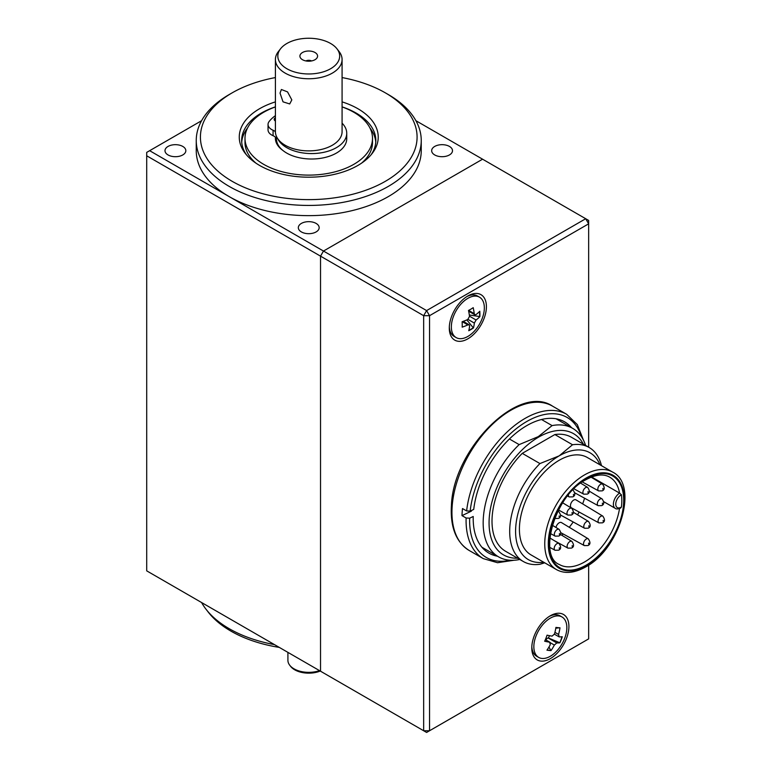 <?xml version="1.0" encoding="UTF-8"?>
<svg xmlns="http://www.w3.org/2000/svg" width="771" height="771" viewBox="0 0 771 771"><rect width="100%" height="100%" fill="white"/><g stroke="black" fill="none" stroke-linecap="round" stroke-linejoin="round"><path stroke-width="1.16" d="M342.083 106.928A63.752 36.806 180 0 1 372.499 138.308L372.499 142.519A63.752 36.806 180 0 1 361.917 162.835A63.752 36.806 180 0 1 361.474 163.211M372.499 138.308A63.752 36.806 180 0 1 361.917 158.614A63.752 36.806 180 0 1 290.378 173.552A63.752 36.806 180 0 1 244.995 138.308A63.752 36.806 180 0 1 255.587 117.992A63.752 36.806 180 0 1 275.411 106.928M256.02 163.211A63.752 36.806 180 0 1 244.995 142.519L244.995 138.308M282.87 150.432A33.336 19.246 180 0 1 275.459 137.286M279.304 647.409A110.099 63.559 180 0 1 230.895 631.102A110.099 63.559 180 0 1 208.247 612.107L206.05 609.273A112.499 64.957 -0 0 0 229.199 628.683A112.499 64.957 -0 0 0 274.486 644.623M201.597 602.546A112.499 64.957 -0 0 0 206.05 609.273M561.808 535.267A50.414 29.105 120 0 0 563.167 533.966M569.239 527.287A50.414 29.105 120 0 0 573.19 521.967M577.585 514.835A50.414 29.105 120 0 0 579.079 512.002M582.645 503.897A50.414 29.105 120 0 0 584.553 498.211M621.416 507.01L620.684 508.012C618.014 509.13 616.212 509.245 615.297 508.368A9.165 5.291 -60 0 1 613.832 501.208A9.165 5.291 -60 0 1 619.585 493.122L621.416 494.789A7.498 4.327 120 0 0 621.06 494.982A7.498 4.327 120 0 0 615.759 504.167A7.498 4.327 120 0 0 621.06 507.231A7.498 4.327 120 0 0 621.416 507.01A51.05 29.471 120 0 0 621.416 494.789M556.402 569.557L531.065 554.927A56.254 32.478 -60 0 1 522.439 509.853A56.254 32.478 -60 0 1 559.187 460.277A56.254 32.478 -60 0 1 587.309 457.492L612.646 472.122A56.254 32.478 -60 0 0 584.524 474.907A56.254 32.478 -60 0 0 547.776 524.482A56.254 32.478 -60 0 0 556.402 569.557C564.623 574.096 574.414 573.2 585.777 566.887C619.682 549.183 639.043 484.805 612.646 472.122M583.377 444.154A69.997 40.42 120 0 0 538.563 437.147A69.997 40.42 120 0 0 490.25 509.756A69.997 40.42 120 0 0 517.543 558.185M519.702 559.438L519.153 559.601A74.17 42.819 -60 0 1 498.529 556.835A74.17 42.819 -60 0 1 519.153 444.607L538.264 436.637L552.084 425.602L541.521 419.501M588.283 538.833C590.596 542.235 590.48 544.471 587.926 545.55L584.37 545.608A3.913 2.255 -60 0 1 583.734 542.485A3.913 2.255 -60 0 1 586.297 539.016A3.913 2.255 -60 0 1 588.283 538.833L561.471 522.584A4.587 2.65 120 0 0 559.158 522.796A4.587 2.65 120 0 0 555.997 527.489M588.62 543.073L588.62 544.018L588.62 543.073M588.871 525.706L588.871 526.66L588.871 525.706M576.004 499.868A4.587 2.65 120 0 0 573.691 500.08A4.587 2.65 120 0 0 570.685 504.138A4.587 2.65 120 0 0 571.427 507.81L598.903 522.892A3.913 2.255 -60 0 1 598.277 519.77A3.913 2.255 -60 0 1 600.84 516.3A3.913 2.255 -60 0 1 602.816 516.117L576.004 499.868M603.153 520.358L603.153 521.302L603.153 520.358M602.402 503.135L602.402 504.089L602.402 503.135M602.903 488.38L602.903 489.325L602.903 488.38M587.994 491.638L587.994 492.582L587.994 491.638M573.46 494.384L573.46 495.329L573.46 494.384M559.168 515.944L559.168 516.888L559.168 515.944M559.293 547.709L559.293 548.663L559.293 547.709M509.409 438.988L519.153 444.607M552.084 425.602A74.17 42.819 -60 0 1 572.699 428.368A74.17 42.819 -60 0 1 585.613 445.445M522.266 453.358L539.941 463.564L559.187 455.854L572.535 444.751L554.86 434.545L522.266 453.358A65.834 38.01 -60 0 0 505.641 551.313L523.326 561.519A65.834 38.01 -60 0 1 539.941 463.564M544.74 562.82L539.941 564.266A65.834 38.01 -60 0 1 523.326 561.519M599.944 464.788A61.67 35.601 120 0 0 559.187 455.854A61.67 35.601 120 0 0 516.3 521.88A61.67 35.601 120 0 0 543.7 562.223M554.86 434.545A65.834 38.01 -60 0 1 571.475 437.292L589.16 447.498A65.834 38.01 -60 0 1 601.467 465.665M572.535 444.751A65.834 38.01 -60 0 1 589.16 447.498M619.508 508.561A50.414 29.105 120 0 1 584.524 562.001A50.414 29.105 120 0 1 559.312 564.497C537.946 556.325 554.513 495.474 585.777 479.793C595.578 474.464 603.568 473.596 609.736 477.172A50.414 29.105 120 0 1 619.585 493.122L591.627 476.979M449.32 326.865A23.332 13.473 120 0 0 454.119 336.407L456.181 337.602A23.332 13.473 120 0 0 468.093 336.301A23.332 13.473 120 0 0 484.342 307.59A23.332 13.473 120 0 0 479.514 297.182A23.332 13.473 120 0 0 467.611 298.483A23.332 13.473 120 0 0 451.353 327.193A23.332 13.473 120 0 0 456.181 337.602M468.749 330.73A44.978 26.349 -0.7 0 0 471.197 329.381A44.978 26.349 -0.7 0 0 473.461 327.926A46.559 26.484 -120.7 0 0 474.338 323.068L476.083 319.994A46.559 27.274 -0.7 0 0 479.851 316.65A44.978 25.588 -120.7 0 0 479.784 311.243A46.559 27.274 179.3 0 1 476.015 314.587L474.83 314.78L474.223 313.614A46.559 26.484 -120.7 0 0 473.201 307.668A44.978 26.349 179.3 0 1 470.936 309.113A44.978 26.349 179.3 0 1 468.489 310.462A46.559 26.484 59.3 0 1 469.51 316.418L467.766 319.493A46.559 27.274 179.3 0 1 462.099 321.748A44.978 25.588 59.3 0 1 462.176 327.155A46.559 27.274 -0.7 0 0 467.833 324.899L469.202 324.813L469.626 325.873A46.559 26.484 59.3 0 1 468.749 330.73M479.601 311.426L479.668 316.544L469.327 315.002M466.84 319.907L473.278 327.82L468.816 330.48M479.514 297.182L477.451 295.997A23.332 13.473 120 0 0 466.792 296.604M562.011 616.983A23.332 13.473 120 0 0 558.724 615.942A23.332 13.473 120 0 0 536.134 635.718A23.332 13.473 120 0 0 538.678 657.403A23.332 13.473 120 0 0 541.965 658.444A23.332 13.473 120 0 0 564.555 638.667A23.332 13.473 120 0 0 562.011 616.983L559.948 615.798A23.332 13.473 120 0 0 556.662 614.747A23.332 13.473 120 0 0 549.28 616.405M559.168 636.875L558.551 634.446A46.559 36.815 -84.1 0 0 559.997 627.825A44.978 9.175 -158.5 0 1 555.93 627.401A46.559 36.815 95.9 0 1 554.484 634.022L552.065 636.142A46.559 9.503 -158.5 0 1 547.053 635.169A44.978 35.562 95.9 0 1 545.945 638.263A44.978 35.562 95.9 0 1 544.663 641.241A46.559 9.503 21.5 0 0 549.675 642.214L550.292 644.643A46.559 36.815 95.9 0 1 546.957 650.175A44.978 9.175 21.5 0 0 551.014 650.589A46.559 36.815 -84.1 0 0 554.359 645.067L556.778 642.947A46.559 9.503 21.5 0 0 559.891 642.821A44.978 35.562 -84.1 0 0 561.172 639.834A44.978 35.562 -84.1 0 0 562.281 636.75A46.559 9.503 -158.5 0 1 559.168 636.875L554.426 634.225M545.348 639.718L550.07 642.349L545.376 639.641M548.981 647.023L550.831 650.483L547.005 650.088M545.945 639.969A2.496 1.446 -60 0 1 548.287 638.041L549.617 635.699M562.049 636.779L559.891 642.821M559.707 642.715L548.682 638.089M559.341 627.777L555.795 628.24M531.817 646.667A23.332 13.473 120 0 0 536.616 656.208L538.678 657.403M513.949 560.257L497.565 562.724L483.34 558.647A83.335 48.11 -60 0 1 466.118 518.006L461.993 515.626A83.335 48.11 -60 0 1 462.176 512.127A83.335 48.11 -60 0 1 462.504 508.552L466.628 510.942A83.335 48.11 -60 0 1 506.219 432.839A83.335 48.11 -60 0 1 566.675 414.306L552.537 406.144A83.335 48.11 120 0 0 490.684 426.035A83.335 48.11 120 0 0 452.163 506.345A83.335 48.11 120 0 0 469.202 550.484C456.056 542.158 450.129 527.104 451.43 505.323C453.3 448.982 518.719 383.11 552.537 406.144M461.993 515.626L471.399 511.134M581.459 436.733A80.83 46.674 120 0 0 522.285 424.291A80.83 46.674 120 0 0 470.156 511.115L473.731 509.409A75.77 43.745 -60 0 1 515.144 433.822A75.77 43.745 -60 0 1 571.619 427.751M470.156 511.115L466.628 510.942M497.449 556.209A75.77 43.745 -60 0 1 473.221 516.483L469.655 518.189A80.83 46.674 120 0 0 510.151 560.247M466.118 518.006L469.655 518.189M277.599 138.491A35.158 20.297 0 0 0 286.716 147.627A35.158 20.297 0 0 0 325.034 152.032A35.158 20.297 0 0 0 346.738 133.267A35.158 20.297 0 0 0 342.083 123.177M276.442 136.371L276.442 139.397A35.158 20.297 0 0 0 286.716 153.072A35.158 20.297 0 0 0 325.034 157.467A35.158 20.297 0 0 0 346.738 138.713L346.738 133.267M271.7 129.567A12.5 7.218 0 0 0 273.079 130.251L273.079 135.696A12.5 7.218 0 0 1 271.7 135.012A12.5 7.218 0 0 1 268.038 129.904L268.038 124.459A12.5 7.218 0 0 0 271.7 129.567M275.411 121.047A4.163 2.409 180 0 1 274.206 119.36A4.163 2.409 180 0 1 275.411 117.664M268.038 124.459A12.5 7.218 0 0 1 269.108 121.548A43.321 25.009 180 0 1 275.411 115.66M275.42 131.802A8.336 4.809 0 0 0 273.079 130.251M276.442 139.397A8.336 4.809 0 0 0 273.079 135.696M286.879 43.484A30.927 17.858 0 0 0 280.519 48.824A30.927 17.858 0 0 0 291.207 70.816A30.927 17.858 0 0 0 330.614 68.735A30.927 17.858 0 0 0 336.985 48.824A30.927 17.858 0 0 0 286.879 43.484M336.985 48.824L339.182 51.657A33.336 19.246 180 0 1 342.083 59.512A33.336 19.246 180 0 1 332.32 73.12A33.336 19.246 180 0 1 295.997 77.293A33.336 19.246 180 0 1 275.411 59.512A33.336 19.246 180 0 1 278.321 51.657L280.519 48.824M291.824 99.902L287.544 91.894L281.386 89.503L280.037 93.098L283.024 101.849L289.713 103.94L291.824 99.902M275.411 59.512L275.411 131.639A33.336 19.246 0 0 0 295.997 149.42A33.336 19.246 0 0 0 332.32 145.247A33.336 19.246 0 0 0 342.083 131.639L342.083 59.512M314.992 59.714A8.838 5.098 0 0 0 316.814 58.191A8.838 5.098 0 0 0 313.758 51.908A8.838 5.098 0 0 0 302.502 52.505A8.838 5.098 0 0 0 300.68 58.191A8.838 5.098 0 0 0 314.992 59.714M311.571 60.938A4.163 2.409 0 0 0 305.923 60.938M486.414 306.675A26.253 15.16 120 0 0 467.852 295.958A26.253 15.16 120 0 0 449.291 328.109A26.253 15.16 120 0 0 467.852 338.826A26.253 15.16 120 0 0 486.414 306.675M568.911 626.476A26.253 15.16 120 0 0 550.349 615.759A26.253 15.16 120 0 0 531.788 647.91A26.253 15.16 120 0 0 550.349 658.627A26.253 15.16 120 0 0 568.911 626.476M588.649 447.199L588.649 223.831L429.543 315.686L429.543 730.744L588.649 638.889L588.649 565.114M588.649 223.831L588.649 220.429L482.579 159.192L323.483 251.047L426.604 310.588L585.7 218.733L588.649 223.831M429.543 315.686L426.604 310.588L423.655 315.686L429.543 315.686M320.534 256.155L323.483 251.047L320.534 256.155L320.534 671.213L426.604 732.45L429.543 730.744L423.655 730.744L423.655 315.686L146.702 155.79L146.702 570.848L323.483 672.91L320.534 671.213L320.534 256.155M146.702 570.848L426.604 732.45L588.649 638.889M371.024 154.875A67.087 38.733 0 0 0 375.834 140.486A67.087 38.733 0 0 0 356.183 113.096A67.087 38.733 0 0 0 342.083 106.87M275.411 106.87A67.087 38.733 0 0 0 241.66 140.486A67.087 38.733 0 0 0 246.469 154.875M241.728 142.182A67.087 38.733 180 0 1 247.51 128.063M342.083 101.878A69.486 40.121 180 0 1 357.889 108.711A69.486 40.121 180 0 1 372.181 153.458A69.486 40.121 180 0 1 259.615 165.447A69.486 40.121 180 0 1 245.313 153.458A69.486 40.121 180 0 1 275.411 101.878M232.148 181.31A108.335 62.547 0 0 0 385.355 181.31A108.335 62.547 0 0 0 385.355 92.857L388.295 94.554A112.499 64.957 180 0 1 388.305 94.554A112.499 64.957 180 0 1 421.245 140.486A112.499 64.957 180 0 1 351.798 200.489A112.499 64.957 180 0 1 229.199 186.409A112.499 64.957 180 0 1 196.248 140.486A112.499 64.957 180 0 1 229.199 94.554L232.148 92.857A108.335 62.547 0 0 0 232.148 181.31M201.597 120.7L149.651 150.692L229.199 196.615A112.499 64.957 0 0 0 351.798 210.695A112.499 64.957 0 0 0 421.245 150.692L421.245 140.486M316.11 223.417A10.418 6.014 0 0 0 304.767 222.115A10.418 6.014 0 0 0 298.329 227.667A10.418 6.014 0 0 0 301.384 231.926A10.418 6.014 0 0 0 312.737 233.227A10.418 6.014 0 0 0 319.165 227.667A10.418 6.014 0 0 0 316.11 223.417M449.445 146.432A10.418 6.014 0 0 0 438.101 145.131A10.418 6.014 0 0 0 431.664 150.692A10.418 6.014 0 0 0 434.719 154.942A10.418 6.014 0 0 0 446.072 156.243A10.418 6.014 0 0 0 452.5 150.692A10.418 6.014 0 0 0 449.445 146.432M182.775 146.432A10.418 6.014 0 0 0 171.432 145.131A10.418 6.014 0 0 0 164.994 150.692A10.418 6.014 0 0 0 168.049 154.942A10.418 6.014 0 0 0 179.402 156.243A10.418 6.014 0 0 0 185.83 150.692A10.418 6.014 0 0 0 182.775 146.432M196.248 140.486L196.248 150.692A112.499 64.957 0 0 0 229.199 196.615L323.483 251.047L482.579 159.192L415.906 120.7M149.651 150.692L146.702 152.388L146.702 155.79M388.305 94.554L385.355 92.857A108.335 62.547 0 0 0 342.083 77.572M275.411 77.572A108.335 62.547 0 0 0 232.148 92.857M369.984 128.063A67.087 38.733 180 0 1 375.766 142.182M287.911 652.382L287.911 660.323A20.836 12.028 0 0 0 289.732 665.238A20.836 12.028 0 0 0 319.512 670.625M320.244 671.049A19.873 11.469 180 0 1 290.609 666.375L289.732 665.238M586.288 565.066A52.92 30.551 -60 0 1 548.875 543.459A52.92 30.551 -60 0 1 586.288 478.656A52.92 30.551 -60 0 1 623.71 500.254A52.92 30.551 -60 0 1 586.288 565.066M586.288 477.972A53.748 31.033 120 0 0 548.287 543.806A53.748 31.033 120 0 0 586.288 565.75A53.748 31.033 120 0 0 624.298 499.916A53.748 31.033 120 0 0 586.288 477.972M571.87 541.367C574.183 544.769 574.067 547.005 571.513 548.075L567.957 548.142A3.913 2.255 -60 0 1 567.321 545.02A3.913 2.255 -60 0 1 569.885 541.541A3.913 2.255 -60 0 1 571.87 541.367L560.334 534.37M572.207 545.608L572.207 546.552L572.207 545.608M588.533 521.475C590.846 524.868 590.731 527.113 588.177 528.183L584.62 528.251A3.913 2.255 -60 0 1 583.984 525.118A3.913 2.255 -60 0 1 586.548 521.649A3.913 2.255 -60 0 1 588.533 521.475L573.373 512.281M602.064 498.904C604.377 502.297 604.262 504.542 601.708 505.612L598.151 505.68A3.913 2.255 -60 0 1 597.525 502.547A3.913 2.255 -60 0 1 600.089 499.078A3.913 2.255 -60 0 1 602.064 498.904L589.323 491.175M602.565 484.14C604.878 487.542 604.763 489.778 602.209 490.857L598.653 490.925A3.913 2.255 -60 0 1 598.026 487.792A3.913 2.255 -60 0 1 600.59 484.323A3.913 2.255 -60 0 1 602.565 484.14L591.097 477.191M587.656 487.397C589.969 490.799 589.854 493.035 587.3 494.115L583.743 494.172A3.913 2.255 -60 0 1 583.107 491.05A3.913 2.255 -60 0 1 585.671 487.58A3.913 2.255 -60 0 1 587.656 487.397L580.669 483.166M573.123 490.144C575.436 493.546 575.32 495.782 572.766 496.861L569.21 496.929A3.913 2.255 -60 0 1 568.372 495.04M571.745 508.301C574.058 511.703 573.942 513.939 571.388 515.018L567.832 515.086A3.913 2.255 -60 0 1 567.196 511.954A3.913 2.255 -60 0 1 569.759 508.484A3.913 2.255 -60 0 1 571.745 508.301L562.685 502.817M572.082 512.542L572.082 513.496L572.082 512.542M559.091 529.359C561.404 532.761 561.288 534.997 558.734 536.067L555.178 536.134A3.913 2.255 -60 0 1 554.542 533.012A3.913 2.255 -60 0 1 557.105 529.532A3.913 2.255 -60 0 1 559.091 529.359L552.277 525.224M559.418 533.599L559.418 534.544L559.418 533.599M557.684 511.558A3.913 2.255 -60 0 1 558.84 511.703L557.896 511.134M558.84 511.703C561.153 515.105 561.037 517.341 558.483 518.42L554.927 518.478A3.913 2.255 -60 0 1 554.667 518.295M558.965 543.478C561.278 546.87 561.163 549.106 558.609 550.186L555.053 550.253A3.913 2.255 -60 0 1 554.416 547.121A3.913 2.255 -60 0 1 556.98 543.651A3.913 2.255 -60 0 1 558.965 543.478L549.81 537.927M468.633 310.395L474.223 313.614M469.481 316.177L476.083 319.994M467.968 319.387L474.338 323.068M462.282 321.69L467.833 324.899M550.513 642.85L554.359 645.067M548.287 638.041L556.778 642.947M554.927 632.355L558.551 634.446M598.903 522.892L602.459 522.834C605.013 521.755 605.129 519.519 602.816 516.117M555.053 550.253L549.887 547.42M555.178 536.134L550.369 533.493M567.832 515.086L558.493 509.959M569.21 496.929L567.572 496.023M583.743 494.172L574.048 488.853M598.653 490.925L582.346 481.962M598.151 505.68L574.819 492.862M584.62 528.251L560.556 515.028M584.37 545.608L560.806 532.674M567.957 548.142L554.243 540.606M498.529 556.835L481.933 547.246M572.699 428.368L556.093 418.788M615.297 508.368L603.78 501.709M468.652 311.214L474.83 314.78M463.217 321.353L469.202 324.813M583.377 440.01L577.315 424.59L566.675 414.306M483.34 558.647L469.202 550.484"/></g></svg>
